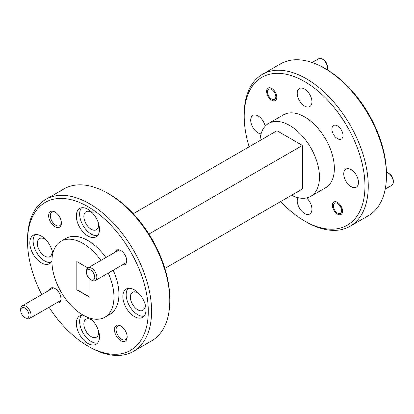 <?xml version="1.0" encoding="UTF-8"?>
<svg xmlns="http://www.w3.org/2000/svg" width="414" height="414" viewBox="0 0 414 414"><rect width="100%" height="100%" fill="white"/><g stroke="black" fill="none" stroke-linecap="round" stroke-linejoin="round"><path stroke-width="0.62" d="M148.284 311.219A85.377 49.292 -120 0 0 87.913 206.653A85.377 49.292 -120 0 0 27.541 241.507L27.541 239.597A87.716 50.643 60 0 1 45.711 199.444A87.716 50.643 60 0 1 113.301 222.944A87.716 50.643 60 0 1 151.591 311.219A87.716 50.643 60 0 1 133.427 351.372A87.716 50.643 60 0 1 89.569 347.025L87.913 346.073A85.377 49.292 -120 0 0 148.284 311.219M107.764 193.286L109.415 194.238A85.377 49.292 60 0 1 169.787 298.804L169.787 300.714A87.716 50.643 -120 0 0 107.764 193.286A87.716 50.643 -120 0 0 63.906 188.939L45.711 199.444M364.957 186.124A85.377 49.292 -120 0 0 304.585 81.558A85.377 49.292 -120 0 0 244.213 116.412L244.213 114.502A87.716 50.643 60 0 1 262.383 74.349A87.716 50.643 60 0 1 329.974 97.849A87.716 50.643 60 0 1 368.263 186.124A87.716 50.643 60 0 1 350.094 226.277A87.716 50.643 60 0 1 306.236 221.935L304.585 220.978A85.377 49.292 -120 0 0 364.957 186.124M324.431 68.191L326.087 69.143A85.377 49.292 60 0 1 386.459 173.709L386.459 175.619A87.716 50.643 -120 0 0 324.431 68.191A87.716 50.643 -120 0 0 280.573 63.844L262.383 74.349M115.123 252.214A8.363 4.828 60 0 1 120.805 250.542L120.805 250.542A8.363 4.828 60 0 1 126.72 260.784A8.363 4.828 60 0 1 122.43 264.872M121.235 326.248A7.835 4.523 -120 0 0 117.716 326.072A7.835 4.523 -120 0 0 116.091 329.658A7.835 4.523 -120 0 0 121.633 339.257A7.835 4.523 -120 0 0 125.551 339.646A7.835 4.523 -120 0 0 127.16 336.51M120.805 340.686A9.004 5.201 60 0 1 114.44 329.658A9.004 5.201 60 0 1 120.805 325.984L120.805 325.984A9.004 5.201 60 0 1 127.176 337.012A9.004 5.201 60 0 1 120.805 340.686M49.333 290.198A8.363 4.828 60 0 1 55.021 288.527L55.021 288.527A8.363 4.828 60 0 1 60.936 298.768A8.363 4.828 60 0 1 56.646 302.857M55.45 212.299A7.835 4.523 -120 0 0 51.931 212.128A7.835 4.523 -120 0 0 50.306 215.715A7.835 4.523 -120 0 0 55.849 225.309A7.835 4.523 -120 0 0 59.766 225.697A7.835 4.523 -120 0 0 61.375 222.561M55.021 226.743A9.004 5.201 60 0 1 48.65 215.715A9.004 5.201 60 0 1 55.021 212.035L55.021 212.035A9.004 5.201 60 0 1 61.386 223.068A9.004 5.201 60 0 1 55.021 226.743M266.606 91.359A7.193 4.15 -120 0 0 269.747 98.599A7.193 4.15 -120 0 0 275.289 100.524A7.193 4.15 -120 0 0 276.78 97.233A7.193 4.15 -120 0 0 273.638 89.993A7.193 4.15 -120 0 0 268.096 88.068A7.193 4.15 -120 0 0 266.606 91.359M331.935 129.08A7.835 4.523 -120 0 0 335.356 136.962A7.835 4.523 -120 0 0 341.395 139.063A7.835 4.523 -120 0 0 343.02 135.476A7.835 4.523 -120 0 0 339.599 127.59A7.835 4.523 -120 0 0 333.56 125.489A7.835 4.523 -120 0 0 331.935 129.08M332.39 205.303A7.193 4.15 -120 0 0 335.531 212.542A7.193 4.15 -120 0 0 341.074 214.473A7.193 4.15 -120 0 0 342.564 211.176A7.193 4.15 -120 0 0 339.423 203.942A7.193 4.15 -120 0 0 333.881 202.011A7.193 4.15 -120 0 0 332.39 205.303M76.336 215.963A16.374 9.455 -120 0 0 83.483 232.44A16.374 9.455 -120 0 0 96.1 236.829A16.374 9.455 -120 0 0 99.489 229.33A16.374 9.455 -120 0 0 92.343 212.853A16.374 9.455 -120 0 0 79.726 208.47A16.374 9.455 -120 0 0 76.336 215.963M81.548 207.807A16.374 9.455 -120 0 0 79.643 214.054A16.374 9.455 -120 0 0 85.729 229.335A16.374 9.455 -120 0 0 97.585 235.582M52.769 253.575A16.374 9.455 -120 0 0 44.8 238.697A16.374 9.455 -120 0 0 33.208 235.328A16.374 9.455 -120 0 0 29.818 242.821A16.374 9.455 -120 0 0 36.965 259.299A16.374 9.455 -120 0 0 49.582 263.687A16.374 9.455 -120 0 0 51.941 261.115M35.03 234.66A16.374 9.455 -120 0 0 33.125 240.912A16.374 9.455 -120 0 0 39.211 256.194A16.374 9.455 -120 0 0 51.067 262.44M83.131 315.142A16.374 9.455 -120 0 0 79.726 315.898A16.374 9.455 -120 0 0 76.336 323.391A16.374 9.455 -120 0 0 83.483 339.868A16.374 9.455 -120 0 0 96.1 344.257A16.374 9.455 -120 0 0 99.489 336.763A16.374 9.455 -120 0 0 90.076 318.195M81.548 315.235A16.374 9.455 -120 0 0 79.643 321.481A16.374 9.455 -120 0 0 85.729 336.763A16.374 9.455 -120 0 0 97.585 343.009M122.854 296.533A16.374 9.455 -120 0 0 130.001 313.015A16.374 9.455 -120 0 0 142.618 317.398A16.374 9.455 -120 0 0 146.007 309.905A16.374 9.455 -120 0 0 138.861 293.428A16.374 9.455 -120 0 0 126.244 289.039A16.374 9.455 -120 0 0 122.854 296.533M128.066 288.377A16.374 9.455 -120 0 0 126.161 294.623A16.374 9.455 -120 0 0 132.247 309.905A16.374 9.455 -120 0 0 144.103 316.151M100.918 260.411A43.858 25.321 -120 0 0 61.024 241.243A43.858 25.321 -120 0 0 51.941 261.322A43.858 25.321 -120 0 0 71.084 305.46A43.858 25.321 -120 0 0 104.882 317.207L109.845 314.345A43.858 25.321 -120 0 0 118.927 294.266A43.858 25.321 -120 0 0 113.193 270.207M105.88 257.549A43.858 25.321 -120 0 0 65.986 238.381L61.024 241.243M104.882 317.207A43.858 25.321 -120 0 0 113.964 297.133A43.858 25.321 -120 0 0 108.23 273.074M144.931 303.643A10.407 6.008 60 0 1 145.102 305.558A10.407 6.008 60 0 1 142.944 310.324A10.407 6.008 60 0 1 134.923 307.535A10.407 6.008 60 0 1 130.379 297.061A10.407 6.008 60 0 1 132.537 292.294A10.407 6.008 60 0 1 139.316 293.919M98.413 330.501A10.407 6.008 60 0 1 98.584 332.416A10.407 6.008 60 0 1 96.426 337.182A10.407 6.008 60 0 1 88.405 334.393A10.407 6.008 60 0 1 83.861 323.919A10.407 6.008 60 0 1 86.019 319.153A10.407 6.008 60 0 1 92.798 320.778M51.895 249.927A10.407 6.008 60 0 1 52.066 251.847A10.407 6.008 60 0 1 49.908 256.608A10.407 6.008 60 0 1 41.886 253.823A10.407 6.008 60 0 1 37.343 243.344A10.407 6.008 60 0 1 39.501 238.583A10.407 6.008 60 0 1 46.28 240.203M98.413 223.068A10.407 6.008 60 0 1 98.584 224.988A10.407 6.008 60 0 1 96.426 229.754A10.407 6.008 60 0 1 88.405 226.965A10.407 6.008 60 0 1 83.861 216.491A10.407 6.008 60 0 1 86.019 211.725A10.407 6.008 60 0 1 92.798 213.345M343.744 173.875A10.407 6.008 -120 0 0 348.288 184.349A10.407 6.008 -120 0 0 356.309 187.138A10.407 6.008 -120 0 0 358.462 182.377A10.407 6.008 -120 0 0 353.918 171.898A10.407 6.008 -120 0 0 345.897 169.109A10.407 6.008 -120 0 0 343.744 173.875M297.226 93.305A10.407 6.008 -120 0 0 301.77 103.779A10.407 6.008 -120 0 0 309.791 106.569A10.407 6.008 -120 0 0 311.944 101.803A10.407 6.008 -120 0 0 307.4 91.328A10.407 6.008 -120 0 0 299.379 88.539A10.407 6.008 -120 0 0 297.226 93.305M265.157 126.229A10.407 6.008 -120 0 0 252.861 115.397A10.407 6.008 -120 0 0 250.708 120.163A10.407 6.008 -120 0 0 261.068 133.903M297.863 197.638A10.407 6.008 -120 0 0 297.226 200.733A10.407 6.008 -120 0 0 301.77 211.207A10.407 6.008 -120 0 0 309.791 213.997A10.407 6.008 -120 0 0 311.944 209.23A10.407 6.008 -120 0 0 306.557 197.933M291.575 195.258A42.104 24.307 -120 0 0 310.748 196.324L325.637 187.733A42.104 24.307 -120 0 0 334.357 168.457A42.104 24.307 -120 0 0 315.98 126.084A42.104 24.307 -120 0 0 283.533 114.807L268.65 123.398A42.104 24.307 -120 0 0 259.987 140.537M310.748 196.324A42.104 24.307 -120 0 0 319.468 177.052A42.104 24.307 -120 0 0 301.092 134.679A42.104 24.307 -120 0 0 268.65 123.398M350.094 226.277L368.289 215.772A87.716 50.643 -120 0 0 386.459 175.619M244.213 116.412A85.377 49.292 -120 0 0 249.13 146.804M280.723 201.525A85.377 49.292 -120 0 0 304.585 220.978M133.427 351.372L151.617 340.867A87.716 50.643 -120 0 0 169.787 300.714M27.541 241.507A85.377 49.292 -120 0 0 41.726 294.587M49.038 307.25A85.377 49.292 -120 0 0 87.913 346.073M87.887 267.941L76.833 261.56L76.833 289.826L89.072 296.895L89.072 278.327M76.999 261.658L76.999 289.733L89.072 296.703M133.277 213.691L276.961 130.736L302.432 145.443L302.432 188.986L164.87 268.412M148.936 234.065L302.432 145.443M91.365 270.528A5.848 3.374 -120 0 0 86.485 272.412A5.848 3.374 -120 0 0 89.879 279.067A5.848 3.374 -120 0 0 90.619 279.574A5.848 3.374 -120 0 0 94.739 277.608A5.848 3.374 -120 0 0 91.365 270.528M86.485 272.412L86.485 271.217A7.307 4.223 60 0 1 88.001 267.874A7.307 4.223 60 0 1 92.581 268.867A7.307 4.223 60 0 1 96.591 275.274A7.307 4.223 60 0 1 95.308 280.532A7.307 4.223 60 0 1 91.654 280.169L90.619 279.574M24.095 317.052A5.848 3.374 -120 0 0 24.835 317.554A5.848 3.374 -120 0 0 28.954 315.587A5.848 3.374 -120 0 0 25.575 308.513A5.848 3.374 -120 0 0 20.7 310.391A5.848 3.374 -120 0 0 24.095 317.052M20.7 310.391L20.7 309.201A7.307 4.223 60 0 1 22.216 305.853A7.307 4.223 60 0 1 26.796 306.846A7.307 4.223 60 0 1 30.802 313.253A7.307 4.223 60 0 1 29.523 318.516A7.307 4.223 60 0 1 25.87 318.154L24.835 317.554M322.346 59.083L323.381 59.678A5.848 3.374 60 0 1 326.853 63.875A5.848 3.374 60 0 1 327.515 66.84L327.515 68.036A7.307 4.223 -120 0 0 326.693 64.33A7.307 4.223 -120 0 0 322.346 59.083A7.307 4.223 -120 0 0 318.692 58.721L312.13 62.509M275.17 93.719A5.848 3.374 -120 0 0 270.523 89.041A5.848 3.374 -120 0 0 267.558 91.908A5.848 3.374 -120 0 0 268.215 94.873A5.848 3.374 -120 0 0 271.693 99.07A5.848 3.374 -120 0 0 275.32 98.677A5.848 3.374 -120 0 0 275.17 93.719M327.231 69.816A7.307 4.223 -120 0 0 327.515 68.036M388.13 173.026L389.165 173.626A5.848 3.374 60 0 1 392.643 177.823A5.848 3.374 60 0 1 393.3 180.789L393.3 181.979A7.307 4.223 -120 0 0 392.477 178.274A7.307 4.223 -120 0 0 388.13 173.026A7.307 4.223 -120 0 0 386.448 172.379M340.955 207.662A5.848 3.374 -120 0 0 336.313 202.989A5.848 3.374 -120 0 0 333.342 205.856A5.848 3.374 -120 0 0 334 208.822A5.848 3.374 -120 0 0 337.477 213.013A5.848 3.374 -120 0 0 341.11 212.625A5.848 3.374 -120 0 0 340.955 207.662M385.222 189.115L391.784 185.327A7.307 4.223 -120 0 0 393.3 181.979M88.001 267.874L119.18 249.87M95.308 280.532L126.493 262.528M29.523 318.516L60.708 300.512M22.216 305.853L53.396 287.849M267.558 91.908L267.558 90.811M271.693 99.07L272.728 99.665M333.342 205.856L333.342 204.754M337.477 213.013L338.512 213.614"/></g></svg>
